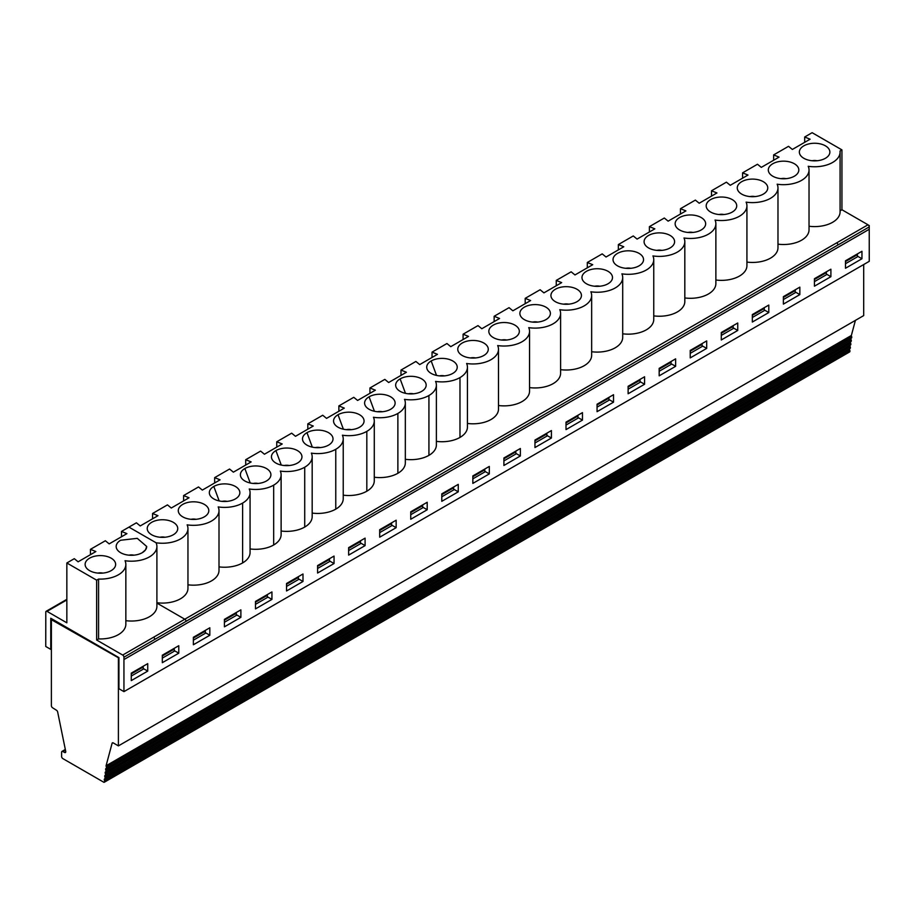 <?xml version="1.0" encoding="UTF-8"?>
<svg xmlns="http://www.w3.org/2000/svg" width="915" height="915" viewBox="0 0 915 915"><rect width="100%" height="100%" fill="white"/><g stroke="black" fill="none" stroke-linecap="round" stroke-linejoin="round"><path stroke-width="1.37" d="M133.933 555.165A6.977 4.026 -0 0 0 128.935 555.165M120.643 540.25A15.258 8.807 0 0 0 116.182 546.472A15.258 8.807 -0 0 0 120.643 552.717A15.258 8.807 -0 0 0 142.225 552.717A15.258 8.807 -0 0 1 117.349 549.858A15.258 8.807 -0 0 1 120.643 540.25L137.273 538.34L146.686 546.472L145.519 549.858L142.225 552.706A15.258 8.807 -0 0 0 146.686 546.529M90.448 554.684L90.448 549.343L95.869 551.551L78.118 561.799L74.298 558.676L66.841 562.977L96.647 580.179L98.58 579.069L98.58 638.91A25.471 14.709 -0 0 0 125.847 624.247L125.847 564.406A25.471 14.709 180 0 1 98.58 579.069M154.99 639.288L186.042 621.354A1.739 1.006 -120 0 0 184.807 619.215L156.9 603.088L184.807 619.215L122.702 655.06A1.739 1.006 60 0 1 123.937 657.199L123.937 659.555L869.25 229.276L869.239 225.502L869.25 261.335L123.948 691.626L118.927 688.732L118.927 657.599L50.76 618.254L50.76 649.375L45.75 646.482L45.796 612.078A1.739 1.006 60 0 1 46.15 611.289A1.739 1.006 60 0 1 47.02 611.369L66.841 622.818L66.841 562.977M116.182 546.472L116.182 546.495A15.258 8.807 -0 0 0 116.182 546.495A15.258 8.807 0 0 0 125.595 554.616A15.258 8.807 0 0 0 142.225 552.706M147.727 671.107L131.268 680.611L131.268 673.143L147.727 663.638L147.727 671.107L143.209 668.499M178.78 653.184L162.321 662.689L162.321 655.209L178.78 645.704L178.78 653.184L174.25 650.565M209.832 635.25L193.374 644.755L193.374 637.286L209.832 627.782L209.832 635.25L205.303 632.642M240.885 617.328L224.427 626.832L224.427 619.352L240.885 609.848L240.885 617.328L236.356 614.708M777.979 244.156A25.471 14.709 -0 0 0 809.032 229.814L809.032 169.973A25.471 14.709 180 0 1 777.155 184.201A25.471 14.709 180 0 1 777.979 187.907A25.471 14.709 180 0 1 746.102 202.135A25.471 14.709 180 0 1 746.926 205.829A25.471 14.709 180 0 1 715.05 220.058A25.471 14.709 180 0 1 715.873 223.763A25.471 14.709 180 0 1 683.997 237.992A25.471 14.709 180 0 1 684.82 241.686A25.471 14.709 180 0 1 652.944 255.925A25.471 14.709 180 0 1 653.756 259.62A25.471 14.709 180 0 1 621.891 273.848A25.471 14.709 180 0 1 622.703 277.542A25.471 14.709 180 0 1 590.838 291.782A25.471 14.709 180 0 1 591.65 295.476A25.471 14.709 180 0 1 559.786 309.705A25.471 14.709 180 0 1 560.598 313.399A25.471 14.709 180 0 1 528.733 327.639A25.471 14.709 180 0 1 529.545 331.333A25.471 14.709 180 0 1 497.68 345.561A25.471 14.709 180 0 1 498.492 349.267A25.471 14.709 180 0 1 466.616 363.495A25.471 14.709 180 0 1 467.439 367.19A25.471 14.709 180 0 1 459.982 377.586A25.471 14.709 180 0 1 435.563 381.418A25.471 14.709 180 0 1 436.386 385.124A25.471 14.709 180 0 1 428.929 395.509A25.471 14.709 180 0 1 404.51 399.352A25.471 14.709 180 0 1 405.334 403.046A25.471 14.709 180 0 1 397.876 413.443A25.471 14.709 180 0 1 373.457 417.274A25.471 14.709 180 0 1 374.281 420.98A25.471 14.709 180 0 1 366.824 431.365A25.471 14.709 180 0 1 342.404 435.208A25.471 14.709 180 0 1 343.228 438.903A25.471 14.709 180 0 1 335.771 449.299A25.471 14.709 180 0 1 311.352 453.131A25.471 14.709 180 0 1 312.175 456.837A25.471 14.709 180 0 1 304.718 467.222A25.471 14.709 180 0 1 280.299 471.065A25.471 14.709 180 0 1 281.122 474.759A25.471 14.709 180 0 1 273.665 485.156A25.471 14.709 180 0 1 249.246 488.999A25.471 14.709 180 0 1 250.07 492.693A25.471 14.709 180 0 1 242.612 503.09A25.471 14.709 180 0 1 218.193 506.921A25.471 14.709 180 0 1 219.005 510.616A25.471 14.709 180 0 1 187.14 524.855A25.471 14.709 180 0 1 187.952 528.55A25.471 14.709 180 0 1 156.088 542.778L128.946 527.12L136.404 522.808L140.224 525.942L157.975 515.694L152.553 513.487L167.456 504.886L171.277 508.019L189.028 497.771L183.606 495.564L198.509 486.952L202.329 490.085L220.08 479.837L214.659 477.63L214.659 482.971M746.926 262.09A25.471 14.709 -0 0 0 777.979 247.748L777.979 187.907M715.873 280.013A25.471 14.709 -0 0 0 746.926 265.67L746.926 205.829M684.82 297.947A25.471 14.709 -0 0 0 715.873 283.604L715.873 223.763M653.756 315.881A25.471 14.709 -0 0 0 684.82 301.527L684.82 241.686M622.703 333.803A25.471 14.709 -0 0 0 653.756 319.461L653.756 259.62M591.65 351.737A25.471 14.709 -0 0 0 622.703 337.383L622.703 277.542M560.598 369.66A25.471 14.709 -0 0 0 591.65 355.317L591.65 295.476M529.545 387.594A25.471 14.709 -0 0 0 560.598 373.24L560.598 313.399M498.492 405.517A25.471 14.709 -0 0 0 529.545 391.174L529.545 331.333M467.439 423.451A25.471 14.709 -0 0 0 498.492 409.097L498.492 349.267M436.386 441.373A25.471 14.709 -0 0 0 459.982 437.427A25.471 14.709 -0 0 0 467.439 427.031L467.439 367.19M405.334 459.307A25.471 14.709 -0 0 0 428.929 455.35A25.471 14.709 -0 0 0 436.386 444.965L436.386 385.124M374.281 477.23A25.471 14.709 -0 0 0 397.876 473.284A25.471 14.709 -0 0 0 405.334 462.887L405.334 403.046M343.228 495.164A25.471 14.709 -0 0 0 366.824 491.206A25.471 14.709 -0 0 0 374.281 480.821L374.281 420.98M312.175 513.086A25.471 14.709 -0 0 0 335.771 509.14A25.471 14.709 -0 0 0 343.228 498.744L343.228 438.903M281.122 531.02A25.471 14.709 -0 0 0 304.718 527.063A25.471 14.709 -0 0 0 312.175 516.678L312.175 456.837M250.07 548.943A25.471 14.709 -0 0 0 273.665 544.997A25.471 14.709 -0 0 0 281.122 534.6L281.122 474.759M219.005 566.877A25.471 14.709 -0 0 0 242.612 562.919A25.471 14.709 -0 0 0 250.07 552.534L250.07 492.693M187.952 584.811A25.471 14.709 -0 0 0 219.005 570.457L219.005 510.616M156.9 602.733A25.471 14.709 -0 0 0 187.952 588.391L187.952 528.55M196.039 519.308A6.977 4.026 -0 0 0 191.041 519.308M182.748 516.849A15.258 8.807 -0 0 0 207.625 514.001A15.258 8.807 -0 0 0 193.545 501.809A15.258 8.807 -0 0 0 179.454 514.001A15.258 8.807 -0 0 0 182.748 516.849M118.927 658.068L51.389 619.684L51.389 705.659A1.739 1.006 -120 0 0 52.555 707.764L56.536 710.292A1.739 1.006 -120 0 1 57.656 711.996L65.708 751.352A1.739 1.006 -120 0 1 65.4 752.542A1.739 1.006 -120 0 1 64.519 752.45L62.849 751.49A1.739 1.006 -120 0 0 61.98 751.398A1.739 1.006 -120 0 0 61.614 752.199L61.614 756.476A1.739 1.006 60 0 0 62.849 758.604L103.921 782.314A1.739 1.006 60 0 0 104.299 782.233L849.6 351.943A1.739 1.006 60 0 1 849.212 352.023M128.946 527.12L156.088 542.778A25.471 14.709 180 0 1 156.9 546.495L156.9 606.336A25.471 14.709 180 0 1 125.847 620.679M50.76 649.375L51.389 649.021M271.938 599.394L271.938 591.925L255.479 601.43L255.479 608.898L271.938 599.394L267.409 596.786M869.227 226.92A1.739 1.006 -120 0 0 867.992 224.793L836.939 242.715L838.174 244.854L869.227 226.92L869.227 229.276L123.937 659.555L123.948 691.626M302.991 581.471L302.991 573.991L286.532 583.496L286.532 590.976L302.991 581.471L298.462 578.852M334.044 563.537L334.044 556.068L317.585 565.573L317.585 573.042L334.044 563.537L329.514 560.929M365.096 545.615L365.096 538.134L348.638 547.639L348.638 555.108L365.096 545.615L360.579 542.995M396.149 527.681L396.149 520.212L379.691 529.705L379.691 537.185L396.149 527.681L391.631 525.073M427.202 509.758L427.202 502.278L410.744 511.782L410.744 519.251L427.202 509.758L422.684 507.139M458.255 491.824L458.255 484.355L441.796 493.848L441.796 501.329L458.255 491.824L453.737 489.216M489.308 473.901L489.308 466.421L472.849 475.926L472.849 483.394L489.308 473.901L484.79 471.282M520.361 455.967L520.361 448.499L503.902 457.992L503.902 465.472L520.361 455.967L515.843 453.36M644.583 384.254L628.125 393.759L628.125 386.279L644.583 376.774L644.583 384.254L640.054 381.647M613.53 402.177L597.06 411.681L597.06 404.213L613.53 394.708L613.53 402.177L609.001 399.569M675.636 366.32L659.177 375.825L659.177 368.356L675.636 358.852L675.636 366.32L671.107 363.713M706.689 348.398L690.23 357.902L690.23 350.422L706.689 340.918L706.689 348.398L702.16 345.79M737.742 330.464L721.283 339.968L721.283 332.5L737.742 322.995L737.742 330.464L733.212 327.856M768.794 312.541L752.336 322.046L752.336 314.566L768.794 305.061L768.794 312.541L764.265 309.922M799.847 294.607L783.389 304.112L783.389 296.643L799.847 287.138L799.847 294.607L795.318 291.999M830.9 276.685L814.442 286.189L814.442 278.709L830.9 269.204L830.9 276.685L826.382 274.065M861.953 258.751L845.494 268.255L845.494 260.786L861.953 251.282L861.953 258.751L857.435 256.143M551.413 438.033L534.955 447.538L534.955 440.069L551.413 430.565L551.413 438.033L546.896 435.426M582.466 420.111L566.008 429.615L566.008 422.135L582.466 412.631L582.466 420.111L577.948 417.503M867.992 224.793L841.937 209.752L841.937 149.888L812.131 132.698L841.937 149.888L840.016 151.021A25.471 14.709 180 0 1 840.084 152.062A25.471 14.709 180 0 1 808.208 166.29A25.471 14.709 180 0 1 809.032 169.973M841.937 149.888L812.131 132.686L804.685 136.998L810.107 139.206L792.356 149.454L788.536 146.32L773.633 154.91L779.054 157.117L761.303 167.376L757.483 164.243L742.58 172.844L748.001 175.051L730.25 185.299L726.418 182.165L711.515 190.778L716.948 192.974L699.197 203.233L695.366 200.099L680.463 208.7L685.895 210.908L668.133 221.156L664.313 218.022L649.41 226.634L654.843 228.842L637.08 239.089L633.26 235.956L618.357 244.557L623.778 246.764L606.027 257.012L602.207 253.878L587.304 262.491L592.726 264.698L574.975 274.946L571.154 271.812L556.251 280.413L561.673 282.621L543.922 292.869L540.102 289.746L525.199 298.347L530.62 300.555L512.869 310.803L509.049 307.669L494.146 316.27L499.567 318.477L481.816 328.725L477.996 325.603L463.093 334.204L468.514 336.411L450.763 346.659L446.943 343.525L432.04 352.126L437.462 354.334L419.71 364.582L415.89 361.459L400.987 370.06L406.409 372.268L388.658 382.516L384.826 379.382L369.935 387.983L375.356 390.19L357.605 400.45L353.773 397.316L338.87 405.917L344.303 408.124L326.552 418.372L322.721 415.238L307.817 423.851L313.25 426.047L295.488 436.306L291.668 433.172L276.765 441.773L282.197 443.981L264.435 454.229L260.615 451.095L245.712 459.707L251.145 461.915L233.382 472.163L229.562 469.029L214.659 477.63M803.827 158.284A15.258 8.807 -0 0 0 828.704 155.447A15.258 8.807 -0 0 0 814.613 143.255A15.258 8.807 -0 0 0 800.534 155.447A15.258 8.807 -0 0 0 803.827 158.284M840.084 152.062L840.084 211.903A25.471 14.709 180 0 1 809.032 226.245M841.937 209.752L840.084 210.827M244.865 468.526A15.258 8.807 -0 0 0 241.56 478.145A15.258 8.807 -0 0 0 266.448 480.981A15.258 8.807 -0 0 0 269.731 478.145A15.258 8.807 -0 0 0 264.138 467.439A15.258 8.807 -0 0 0 244.865 468.526L250.218 482.994M255.479 604.346L267.409 597.449L267.146 594.693M245.712 459.707L245.712 465.037M258.144 483.452A6.977 4.026 -0 0 0 253.158 483.452M275.918 450.603A15.258 8.807 -0 0 0 272.613 460.211A15.258 8.807 -0 0 0 297.501 463.059A15.258 8.807 -0 0 0 300.783 460.222A15.258 8.807 -0 0 0 295.19 449.517A15.258 8.807 -0 0 0 275.918 450.603L281.271 465.06M286.532 586.412L298.462 579.527L298.199 576.759M276.765 441.773L276.765 447.115M289.197 465.518A6.977 4.026 -0 0 0 284.21 465.518M306.971 432.669A15.258 8.807 -0 0 0 303.666 442.288A15.258 8.807 -0 0 0 328.554 445.125A15.258 8.807 -0 0 0 331.848 442.288A15.258 8.807 -0 0 0 326.243 431.583A15.258 8.807 -0 0 0 306.971 432.669L312.324 447.138M317.585 568.49L329.514 561.593L329.514 559.442L317.585 566.339M307.817 423.851L307.817 429.181M320.25 447.595A6.977 4.026 -0 0 0 315.263 447.595M338.024 414.747A15.258 8.807 -0 0 0 334.718 424.354A15.258 8.807 -0 0 0 359.606 427.202A15.258 8.807 -0 0 0 362.9 424.354A15.258 8.807 -0 0 0 357.296 413.66A15.258 8.807 -0 0 0 338.024 414.747L343.377 429.204M348.638 550.556L360.579 543.67L360.304 540.902M338.87 405.917L338.87 411.258M351.303 429.661A6.977 4.026 -0 0 0 346.316 429.661M369.077 396.813A15.258 8.807 -0 0 0 365.783 406.432A15.258 8.807 -0 0 0 390.659 409.268A15.258 8.807 -0 0 0 393.953 406.432A15.258 8.807 -0 0 0 388.349 395.726A15.258 8.807 -0 0 0 369.077 396.813L374.429 411.281M379.691 532.633L391.631 525.736L391.631 523.586L379.691 530.483M369.935 387.983L369.935 393.324M382.356 411.739A6.977 4.026 -0 0 0 377.369 411.739M400.13 378.89A15.258 8.807 -0 0 0 396.835 388.498A15.258 8.807 -0 0 0 421.712 391.346A15.258 8.807 -0 0 0 425.006 388.498A15.258 8.807 -0 0 0 419.402 377.803A15.258 8.807 -0 0 0 400.13 378.89L405.482 393.347M410.744 514.699L422.684 507.814L422.684 505.663L410.744 512.549M400.987 370.06L400.987 375.402M413.408 393.805A6.977 4.026 -0 0 0 408.422 393.805M431.194 360.956A15.258 8.807 -0 0 0 427.888 370.575A15.258 8.807 -0 0 0 452.765 373.412A15.258 8.807 -0 0 0 456.059 370.575A15.258 8.807 -0 0 0 450.454 359.87A15.258 8.807 -0 0 0 431.194 360.956L436.535 375.425M441.796 496.776L453.737 489.88L453.463 487.112M432.04 352.126L432.04 357.468M444.473 375.882A6.977 4.026 -0 0 0 439.475 375.882M659.177 371.273L671.107 364.387L670.844 361.619M503.902 458.77L515.843 451.873L515.843 454.023L503.902 460.92M515.568 451.255L515.843 451.873M534.955 442.986L546.896 436.1L546.896 433.95L534.955 440.836M546.621 433.333L546.896 433.95M566.008 425.063L577.948 418.166L577.948 416.016L566.008 422.913M577.685 415.399L577.948 416.016M608.738 397.476L609.001 400.244L597.06 407.129M597.06 404.979L609.001 398.094M639.791 379.542L640.054 380.16L628.125 387.045M628.125 389.207L640.054 382.31L640.054 380.16M701.896 343.685L702.16 346.453L690.23 353.35M690.23 351.188L702.16 344.303M659.177 369.122L671.107 362.226M732.949 325.763L733.212 328.531L721.283 335.416M721.283 333.266L733.212 326.369M764.002 307.829L764.265 308.447L752.336 315.332M752.336 317.494L764.265 310.597L764.265 308.447M795.055 289.906L795.318 292.663L783.389 299.56M783.389 297.409L795.318 290.512M826.108 271.972L826.382 272.59L814.442 279.475M814.442 281.626L826.382 274.74L826.382 272.59M857.161 254.05L857.435 254.656L845.494 261.553M845.494 263.703L857.435 256.806L857.435 254.656M804.685 136.998L804.685 142.34M773.633 154.91L773.633 160.251M772.775 176.206A15.258 8.807 -0 0 0 797.651 173.358A15.258 8.807 -0 0 0 783.56 161.166A15.258 8.807 -0 0 0 769.481 173.358A15.258 8.807 -0 0 0 772.775 176.206M786.065 178.665A6.977 4.026 -0 0 0 781.067 178.665M817.118 160.754A6.977 4.026 -0 0 0 812.12 160.754M692.895 232.444A6.977 4.026 -0 0 0 687.908 232.444M679.616 229.985A15.258 8.807 -0 0 0 704.481 227.149A15.258 8.807 -0 0 0 690.402 214.956A15.258 8.807 -0 0 0 676.311 227.149A15.258 8.807 -0 0 0 679.616 229.985M711.515 190.778L711.515 196.107M661.842 250.378A6.977 4.026 -0 0 0 656.844 250.378M648.563 247.919A15.258 8.807 -0 0 0 673.429 245.071A15.258 8.807 -0 0 0 659.349 232.879A15.258 8.807 -0 0 0 645.258 245.071A15.258 8.807 -0 0 0 648.563 247.919M680.463 208.7L680.463 214.041M630.79 268.312A6.977 4.026 -0 0 0 625.791 268.312M617.511 265.842A15.258 8.807 -0 0 0 642.376 263.005A15.258 8.807 -0 0 0 628.296 250.813A15.258 8.807 -0 0 0 614.205 263.005A15.258 8.807 -0 0 0 617.511 265.842M649.41 226.634L649.41 231.964M599.737 286.235A6.977 4.026 -0 0 0 594.739 286.235M586.446 283.776A15.258 8.807 -0 0 0 611.323 280.928A15.258 8.807 -0 0 0 597.243 268.736A15.258 8.807 -0 0 0 583.152 280.928A15.258 8.807 -0 0 0 586.446 283.776M618.357 244.557L618.357 249.898M568.684 304.169A6.977 4.026 -0 0 0 563.686 304.169M555.394 301.698A15.258 8.807 -0 0 0 580.27 298.862A15.258 8.807 -0 0 0 566.191 286.669A15.258 8.807 -0 0 0 552.1 298.862A15.258 8.807 -0 0 0 555.394 301.698M587.304 262.491L587.304 267.82M537.631 322.091A6.977 4.026 -0 0 0 532.633 322.091M524.341 319.632A15.258 8.807 -0 0 0 549.217 316.784A15.258 8.807 -0 0 0 535.126 304.592A15.258 8.807 -0 0 0 521.047 316.784A15.258 8.807 -0 0 0 524.341 319.632M556.251 280.413L556.251 285.755M506.578 340.025A6.977 4.026 -0 0 0 501.58 340.025M493.288 337.566A15.258 8.807 -0 0 0 518.165 334.718A15.258 8.807 -0 0 0 504.074 322.526A15.258 8.807 -0 0 0 489.994 334.718A15.258 8.807 -0 0 0 493.288 337.566M525.199 298.347L525.199 303.688M475.526 357.948A6.977 4.026 -0 0 0 470.527 357.948M462.235 355.489A15.258 8.807 -0 0 0 487.112 352.641A15.258 8.807 -0 0 0 473.021 340.449A15.258 8.807 -0 0 0 458.941 352.641A15.258 8.807 -0 0 0 462.235 355.489M494.146 316.27L494.146 321.611M463.093 334.204L463.093 339.545M755.001 196.588A6.977 4.026 -0 0 0 750.014 196.588M741.722 194.129A15.258 8.807 -0 0 0 766.598 191.281A15.258 8.807 -0 0 0 752.507 179.1A15.258 8.807 -0 0 0 738.428 191.281A15.258 8.807 -0 0 0 741.722 194.129M723.948 214.522A6.977 4.026 -0 0 0 718.961 214.522M710.669 212.063A15.258 8.807 -0 0 0 735.546 209.215A15.258 8.807 -0 0 0 721.455 197.022A15.258 8.807 -0 0 0 707.364 209.215A15.258 8.807 -0 0 0 710.669 212.063M742.58 172.844L742.58 178.185M106.071 765.764A1.739 1.006 -120 0 0 106.277 766.667A1.739 1.006 60 0 1 106.117 768.371L851.408 338.07A1.739 1.006 60 0 0 851.568 336.377A1.739 1.006 60 0 1 851.362 335.473L106.071 765.764L112.088 743.3A1.739 1.006 -120 0 1 112.408 742.843A1.739 1.006 -120 0 1 113.277 742.934L118.401 745.885L863.691 315.595L863.691 264.538M851.362 335.473L855.411 320.376M851.408 338.07A1.739 1.006 60 0 1 851.339 338.104L106.186 768.326M106.117 768.371A1.739 1.006 60 0 1 106.049 768.406A1.739 1.006 -120 0 0 105.98 768.44A1.739 1.006 -120 0 0 105.82 770.133A1.739 1.006 60 0 1 105.66 771.837L850.961 341.547A1.739 1.006 60 0 0 851.122 339.842A1.739 1.006 60 0 1 851.179 338.207M850.961 341.547A1.739 1.006 60 0 1 850.893 341.581L105.728 771.791M105.66 771.837A1.739 1.006 60 0 1 105.591 771.871A1.739 1.006 -120 0 0 105.522 771.905A1.739 1.006 -120 0 0 105.362 773.598A1.739 1.006 60 0 1 105.214 775.302L850.504 345.012A1.739 1.006 60 0 0 850.664 343.308A1.739 1.006 60 0 1 850.733 341.672M850.504 345.012A1.739 1.006 60 0 1 850.435 345.047L105.271 775.257M105.214 775.302A1.739 1.006 60 0 1 105.134 775.337A1.739 1.006 -120 0 0 105.065 775.371A1.739 1.006 -120 0 0 104.916 777.075A1.739 1.006 60 0 1 104.756 778.768L850.046 348.478A1.739 1.006 60 0 0 850.207 346.774A1.739 1.006 60 0 1 850.275 345.138M850.046 348.478A1.739 1.006 60 0 1 849.978 348.512L104.825 778.722M849.6 351.943A1.739 1.006 60 0 0 849.749 350.251A1.739 1.006 60 0 1 849.818 348.604M122.702 655.06L96.647 640.02L96.647 580.179M255.479 602.196L267.409 595.299M422.41 505.046L422.684 505.663M391.357 522.98L391.631 523.586M329.251 558.836L329.514 559.442M235.384 498.915A15.258 8.807 -0 0 0 238.678 496.079A15.258 8.807 -0 0 0 233.085 485.373A15.258 8.807 -0 0 0 213.813 486.46A15.258 8.807 -0 0 0 210.507 496.079A15.258 8.807 -0 0 0 235.384 498.915M151.696 534.772A15.258 8.807 -0 0 0 176.572 531.935A15.258 8.807 -0 0 0 162.493 519.743A15.258 8.807 -0 0 0 148.402 531.935A15.258 8.807 -0 0 0 151.696 534.772M472.849 476.692L484.79 469.807L484.515 469.189M472.849 478.842L484.79 471.957L484.79 469.807M441.796 494.626L453.737 487.729M348.638 548.405L360.579 541.52M286.532 584.262L298.462 577.376M227.092 501.374A6.977 4.026 -0 0 0 222.093 501.374M236.093 612.615L236.356 615.383L224.427 622.269M183.606 495.564L183.606 500.894M118.424 680.611L118.424 658.365L118.424 680.611M51.389 619.684L52.315 619.146M104.756 778.768A1.739 1.006 60 0 1 104.687 778.802A1.739 1.006 -120 0 0 104.619 778.837A1.739 1.006 -120 0 0 104.459 780.541A1.739 1.006 60 0 1 104.299 782.233M118.401 658.377L118.401 745.885M838.174 244.843L186.042 621.342A1.739 1.006 -120 0 0 184.807 619.203L836.939 242.704M164.986 537.242A6.977 4.026 -0 0 0 159.988 537.242M152.553 513.487L152.553 518.828M128.946 527.131L121.501 531.432L121.501 536.773M96.647 640.02L98.58 638.91M156.9 546.495A25.471 14.709 180 0 1 125.035 560.723A25.471 14.709 180 0 1 125.847 564.406M90.448 549.343L105.351 540.754L109.171 543.887L126.922 533.639L121.501 531.432M89.59 570.628A15.258 8.807 -0 0 0 114.466 567.792A15.258 8.807 -0 0 0 100.376 555.599A15.258 8.807 -0 0 0 86.296 567.792A15.258 8.807 -0 0 0 89.59 570.628M102.88 573.099A6.977 4.026 -0 0 0 97.882 573.099M142.934 666.394L143.209 667.012L131.268 673.909M131.268 676.059L143.209 669.162L143.209 667.012M205.04 630.549L205.303 631.156L193.374 638.052M193.374 640.203L205.303 633.306L205.303 631.156M173.987 648.472L174.25 649.09L162.321 655.975M162.321 658.125L174.25 651.24L174.25 649.09M224.427 620.118L236.356 613.233M47.02 611.369L66.841 599.931M153.754 637.137L154.99 639.265L123.937 657.199M273.665 544.997L273.665 485.156M304.718 527.063L304.718 467.222M335.771 509.14L335.771 449.299M366.824 491.206L366.824 431.365M397.876 473.284L397.876 413.443M428.929 455.35L428.929 395.509M459.982 437.427L459.982 377.586M213.813 486.46L219.165 500.917M242.612 562.919L242.612 503.09M851.568 336.377L106.277 766.667M849.749 350.251L104.459 780.541M850.207 346.774L104.916 777.075M850.664 343.308L105.362 773.598M851.122 339.842L105.82 770.133M112.088 743.3L112.957 742.797M65.434 749.991L62.849 751.49M64.519 752.45L65.754 751.741M46.15 611.289L66.841 599.336M65.331 749.465L61.98 751.398"/></g></svg>
